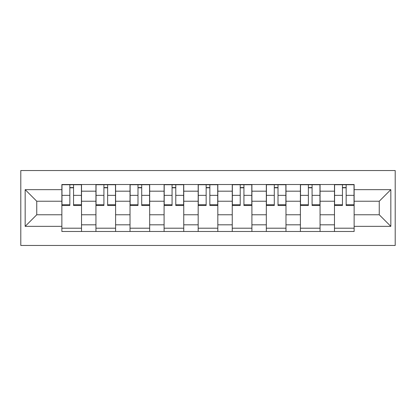 <?xml version="1.0" encoding="UTF-8"?>
<svg xmlns="http://www.w3.org/2000/svg" width="416" height="416" viewBox="0 0 416 416"><rect width="100%" height="100%" fill="white"/><g stroke="black" fill="none" stroke-linecap="round" stroke-linejoin="round"><path stroke-width="0.62" d="M20.8 245.461L395.2 245.461L395.2 170.539L20.8 170.539L20.8 245.461M95.94 231.483L95.94 191.178L81.526 191.178L81.526 231.483M81.526 191.178L81.526 184.517M95.94 191.178L95.94 184.517M115.601 184.517L115.601 231.483M130.021 231.483L130.021 184.517M149.677 184.517L149.677 231.483M164.096 231.483L164.096 184.517M183.752 184.517L183.752 231.483M198.172 231.483L198.172 184.517M217.828 184.517L217.828 231.483M232.248 231.483L232.248 184.517M251.904 184.517L251.904 231.483M266.323 231.483L266.323 184.517M285.979 184.517L285.979 231.483M300.399 231.483L300.399 184.517M320.06 184.517L320.06 231.483M334.474 231.483L334.474 184.517M334.474 214.77L320.06 214.77M300.399 214.77L285.979 214.77M266.323 214.77L251.904 214.77M232.248 214.77L217.828 214.77M198.172 214.77L183.752 214.77M164.096 214.77L149.677 214.77M130.021 214.77L115.601 214.77M95.94 214.77L81.526 214.77M334.474 201.23L320.06 201.23M300.399 201.23L285.979 201.23M266.323 201.23L251.904 201.23M232.248 201.23L217.828 201.23M198.172 201.23L183.752 201.23M164.096 201.23L149.677 201.23M130.021 201.23L115.601 201.23M95.94 201.23L81.526 201.23M36.748 214.77L61.864 214.77L61.864 201.23L36.748 201.23L36.748 214.77L25.168 226.351L25.168 189.649L61.864 189.649L61.864 201.23M354.136 201.23L354.136 214.77L379.252 214.77L379.252 201.23L354.136 201.23L354.136 184.517L61.864 184.517L61.864 189.649M354.136 189.649L390.832 189.649L390.832 226.351L354.136 226.351L354.136 214.77M61.864 214.77L61.864 231.483L354.136 231.483L354.136 226.351M61.864 226.351L25.168 226.351M81.526 228.207L61.864 228.207M69.841 187.793L73.554 187.793M115.601 228.207L95.94 228.207M103.917 187.793L107.63 187.793M149.677 228.207L130.021 228.207M137.992 187.793L141.705 187.793M183.752 228.207L164.096 228.207M172.068 187.793L175.781 187.793M217.828 228.207L198.172 228.207M206.144 187.793L209.856 187.793M251.904 228.207L232.248 228.207M240.219 187.793L243.932 187.793M285.979 228.207L266.323 228.207M274.295 187.793L278.008 187.793M320.06 228.207L300.399 228.207M308.37 187.793L312.083 187.793M354.136 228.207L334.474 228.207M342.446 187.793L346.159 187.793M25.168 189.649L36.748 201.23M379.252 214.77L390.832 226.351M379.252 201.23L390.832 189.649M73.554 205.488L73.554 184.735L81.416 184.735L81.416 205.488L73.554 205.488M69.841 187.574L73.554 187.574M66.342 184.735L61.974 184.735L61.974 205.488L69.841 205.488L69.841 184.735L66.669 184.735M61.974 184.735L76.721 184.735M107.63 205.488L107.63 184.735L115.492 184.735L115.492 205.488L107.63 205.488M103.917 187.574L107.63 187.574M100.422 184.735L96.049 184.735L96.049 205.488L103.917 205.488L103.917 184.735L100.75 184.735M96.049 184.735L110.796 184.735M141.705 205.488L141.705 184.735L149.568 184.735L149.568 205.488L141.705 205.488M137.992 187.574L141.705 187.574M134.498 184.735L130.13 184.735L130.13 205.488L137.992 205.488L137.992 184.735L134.826 184.735M130.13 184.735L144.872 184.735M175.781 205.488L175.781 184.735L183.643 184.735L183.643 205.488L175.781 205.488M172.068 187.574L175.781 187.574M168.574 184.735L164.206 184.735L164.206 205.488L172.068 205.488L172.068 184.735L168.901 184.735M164.206 184.735L178.948 184.735M209.856 205.488L209.856 184.735L217.719 184.735L217.719 205.488L209.856 205.488M206.144 187.574L209.856 187.574M202.649 184.735L198.281 184.735L198.281 205.488L206.144 205.488L206.144 184.735L202.977 184.735M198.281 184.735L213.023 184.735M243.932 205.488L243.932 184.735L251.794 184.735L251.794 205.488L243.932 205.488M240.219 187.574L243.932 187.574M236.725 184.735L232.357 184.735L232.357 205.488L240.219 205.488L240.219 184.735L237.052 184.735M232.357 184.735L247.099 184.735M278.008 205.488L278.008 184.735L285.87 184.735L285.87 205.488L278.008 205.488M274.295 187.574L278.008 187.574M270.8 184.735L266.432 184.735L266.432 205.488L274.295 205.488L274.295 184.735L271.128 184.735M266.432 184.735L281.174 184.735M312.083 205.488L312.083 184.735L319.951 184.735L319.951 205.488L312.083 205.488M308.37 187.574L312.083 187.574M304.876 184.735L300.508 184.735L300.508 205.488L308.37 205.488L308.37 184.735L305.204 184.735M300.508 184.735L315.25 184.735M346.159 205.488L346.159 184.735L354.026 184.735L354.026 205.488L346.159 205.488M342.446 187.574L346.159 187.574M338.952 184.735L334.584 184.735L334.584 205.488L342.446 205.488L342.446 184.735L339.279 184.735M334.584 184.735L349.331 184.735M300.399 191.178L285.979 191.178M266.323 191.178L251.904 191.178M232.248 191.178L217.828 191.178M198.172 191.178L183.752 191.178M164.096 191.178L149.677 191.178M130.021 191.178L115.601 191.178M334.474 191.178L320.06 191.178M300.399 224.822L285.979 224.822M266.323 224.822L251.904 224.822M232.248 224.822L217.828 224.822M198.172 224.822L183.752 224.822M164.096 224.822L149.677 224.822M130.021 224.822L115.601 224.822M95.94 224.822L81.526 224.822M334.474 224.822L320.06 224.822M73.554 204.734L81.416 204.734M73.554 195.343L81.416 195.343M61.974 204.734L69.841 204.734M61.974 195.343L69.841 195.343M107.63 204.734L115.492 204.734M107.63 195.343L115.492 195.343M96.049 204.734L103.917 204.734M96.049 195.343L103.917 195.343M141.705 204.734L149.568 204.734M141.705 195.343L149.568 195.343M130.13 204.734L137.992 204.734M130.13 195.343L137.992 195.343M175.781 204.734L183.643 204.734M175.781 195.343L183.643 195.343M164.206 204.734L172.068 204.734M164.206 195.343L172.068 195.343M209.856 204.734L217.719 204.734M209.856 195.343L217.719 195.343M198.281 204.734L206.144 204.734M198.281 195.343L206.144 195.343M243.932 204.734L251.794 204.734M243.932 195.343L251.794 195.343M232.357 204.734L240.219 204.734M232.357 195.343L240.219 195.343M278.008 204.734L285.87 204.734M278.008 195.343L285.87 195.343M266.432 204.734L274.295 204.734M266.432 195.343L274.295 195.343M312.083 204.734L319.951 204.734M312.083 195.343L319.951 195.343M300.508 204.734L308.37 204.734M300.508 195.343L308.37 195.343M346.159 204.734L354.026 204.734M346.159 195.343L354.026 195.343M334.584 204.734L342.446 204.734M334.584 195.343L342.446 195.343"/></g></svg>
